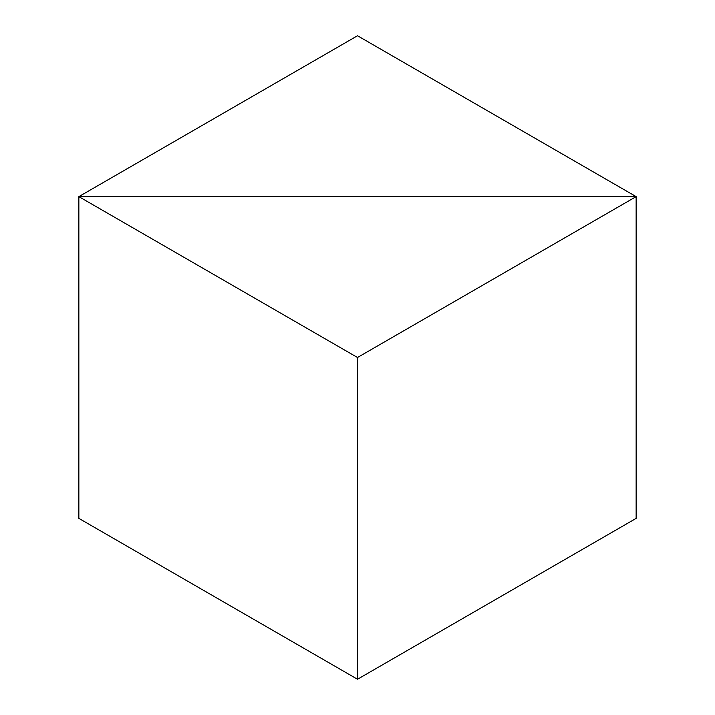 <?xml version="1.0" encoding="UTF-8"?>
<svg xmlns="http://www.w3.org/2000/svg" width="715" height="715" viewBox="0 0 715 715"><rect width="100%" height="100%" fill="white"/><g stroke="black" fill="none" stroke-linecap="round" stroke-linejoin="round"><path stroke-width="1.07" d="M357.5 357.5L636.144 196.625L357.5 35.75L78.856 196.625L78.856 518.375L357.5 679.25L636.144 518.375L636.144 196.625L78.856 196.625L357.5 357.5L357.5 679.25M78.856 518.375L78.856 196.625L636.144 196.625L636.144 518.375"/></g></svg>
